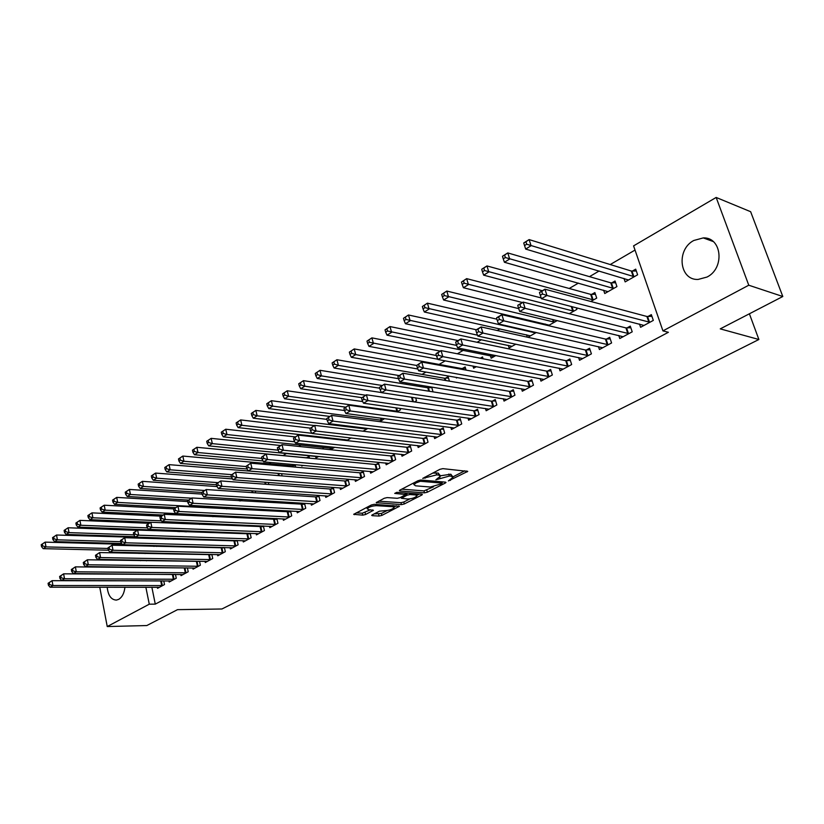 <?xml version="1.0" encoding="UTF-8"?>
<svg xmlns="http://www.w3.org/2000/svg" width="824" height="824" viewBox="0 0 824 824"><rect width="100%" height="100%" fill="white"/><g stroke="black" fill="none" stroke-linecap="round" stroke-linejoin="round"><path stroke-width="1.24" d="M448.411 480.897L467.744 471.39L442.869 468.64L439.892 469.33L422.722 478.404L436.699 474.882L438.759 475.077L440.346 476.272L435.875 479.795L449.368 476.045L451.387 476.231L452.912 477.395L448.411 480.897M124.929 587.224C124.249 593.156 122.179 597.194 118.718 599.347L116.4 600.088C111.178 599.821 108.119 595.536 107.202 587.224M693.787 240.484L703.263 237.909C721.927 236.993 725.017 268.284 707.013 277.049L698.113 279.439C679.326 280.459 676.01 249.6 693.787 240.484M372.273 514.866L371.686 515.34L372.221 515.68L379.091 516.061L381.862 515.412L399.444 506.266L374.189 504.329L371.325 504.999L353.712 514.331L362.787 515.154L365.599 514.495L373.427 510.283L368.688 509.685L367.216 508.748C369.049 506.914 372.118 505.895 376.444 505.668L392.729 506.698L394.119 507.605C392.286 509.407 389.247 510.427 384.993 510.664L379.503 511.158L372.273 514.866M151.863 587.224L155.283 604.126L668.388 332.288L662.939 330.877L633.574 245.882L716.159 197.451L748.769 285.217L662.939 330.877M155.283 604.126L149.278 604.188L107.244 626.549L99.755 587.224M716.159 197.451L750.643 211.706L782.8 296.506L720.248 328.869L758.883 339.498L221.924 608.988L177.52 609.657L146.806 625.55L107.244 626.549M782.8 296.506L748.769 285.217M424.504 492.865L427.357 492.196L445.3 483.039L445.98 482.493L445.506 482.143L420.971 480.021L418.036 480.701L399.99 490.084L399.352 490.61L399.877 490.98L424.504 492.865L423.969 490.898L433.506 486.809M421.733 495.07L404.285 503.969L401.484 504.628L376.207 502.64L384.272 498.262L387.156 497.593L397.281 498.304L400.145 497.634L405.769 494.554L394.717 493.411L396.818 492.319L421.888 494.204L422.382 494.544L421.733 495.07L421.486 494.173M758.883 339.498L749.397 313.789M168.961 580.91L169.188 582.032L176.264 578.211L175.471 574.452M166.448 538.134L165.84 538.484M168.086 539.112L167.89 538.185M192.795 567.963L193.053 569.147L200.366 565.192L199.511 561.216M198.182 561.196L197.389 561.628M187.954 530.914L186.234 531.892M185.081 531.851L184.937 531.192M217.464 554.552L217.742 555.798L225.312 551.699L224.386 547.507M223.386 547.476L222.222 548.115M215.054 515.474L212.901 516.71M243.018 540.657L243.317 541.976L251.166 537.732L250.146 533.293M249.497 533.272L247.942 534.117M240.598 500.93L242.369 499.385M269.489 526.258L269.808 527.659L277.956 523.261L276.833 518.553M276.586 518.543L274.608 519.614M268.779 484.481L268.294 482.431M296.939 511.323L297.289 512.806L305.735 508.243L304.54 503.33L302.253 504.576M294.683 464.633L292.788 465.714M295.703 467.146L295.095 464.674M325.408 495.821L325.81 497.397L334.575 492.659L333.318 487.674L330.939 488.962M323.564 448.977L323.358 448.194L322.225 448.843M318.723 456.434L315.973 458L315.541 456.29M354.979 479.712L355.412 481.401L364.517 476.478L363.199 471.41L360.737 472.749M351.158 437.956L346.616 440.541M344.834 440.346L344.628 439.573M385.704 462.964L386.178 464.767L395.644 459.658L394.263 454.508L391.699 455.899M379.792 421.641L384.612 418.633M417.644 445.547L418.18 447.483L428.027 442.158L426.575 436.936L423.907 438.378M414.421 401.927L416.501 400.742L415.698 397.858M450.882 427.409L451.47 429.489L461.728 423.948L460.204 418.633L457.423 420.147M449.41 381.131L448.122 376.681L445.403 378.237M485.491 408.498L486.15 410.743L496.841 404.965L495.234 399.578L492.34 401.144M483.08 358.78L482.534 356.957L480.289 358.234M476.324 366.659L473.615 368.204L472.976 366.041M521.561 388.763L522.303 391.204L533.458 385.179L531.758 379.699L528.75 381.337M515.845 344.154L509.119 347.986L508.305 345.338M559.187 368.153L560.032 370.821L571.66 364.538L569.878 358.965L566.737 360.675M557.251 320.577L548.382 325.624M545.519 324.955L545.22 324.017M598.461 346.605L599.419 349.531L611.583 342.959L609.698 337.294L606.413 339.086M590.787 301.471L596.71 298.103L594.876 292.561L591.642 294.405M639.496 324.048L640.598 327.283L653.319 320.402L651.341 314.644L647.901 316.519M623.974 278.399L625.159 281.89L637.621 274.794L635.695 269.16L632.317 271.096M144.89 552.904L145.034 553.574M146.384 560.269L146.497 560.825M635.016 250.074L610.224 264.545M599.161 270.993L589.49 276.648M578.427 283.106L569.209 288.482M518.966 317.807L517.884 318.445M500.014 328.879L497.222 330.506M481.463 339.704L477.055 342.279M463.315 350.293L457.351 353.784M445.218 360.861L439.099 364.424M425.987 372.088L422.043 374.384M407.2 383.047L405.336 384.139M315.891 436.349L314.799 436.988M301.1 444.991L298.669 446.402M286.577 453.458L283.013 455.548M271.075 462.511L269.005 463.716M155.345 530.059L154.273 530.687M142.851 537.361L142.088 537.804M603.631 290.192L604.744 293.519L616.939 286.577L615.054 280.994L611.758 282.879M618.752 335.461L619.782 338.53L632.214 331.815L630.288 326.098L626.92 327.931M569.332 313.687L576.913 309.371L576.388 307.754M578.613 357.503L579.509 360.294L591.405 353.867L589.572 348.253L586.358 349.994M536.3 332.505L527.906 337.284M527.298 337.15L526.567 334.791M540.173 378.577L540.966 381.121L552.348 374.972L550.617 369.44L547.538 371.119M495.852 355.535L491.176 358.203L490.414 355.659M503.34 398.734L504.041 401.082L514.948 395.18L513.301 389.742L510.355 391.349M466.096 370.11L465.158 366.917L462.377 368.513M457.238 377.536L456.403 378.01L456.218 377.361M468.011 418.046L468.629 420.209L479.104 414.554L477.539 409.209L474.706 410.743M430.406 386.837L428.768 387.774M432.301 391.74L432.899 391.4L431.663 387.043M434.094 436.566L434.66 438.574L444.702 433.146L443.219 427.883L440.5 429.356M396.921 411.887L400.433 409.889L400.021 408.385M401.515 454.343L402.019 456.208L411.67 450.996L410.259 445.805L407.643 447.226M367.895 428.418L363.034 431.189M370.192 471.421L370.646 473.161L379.936 468.145L378.577 463.047L376.074 464.406M334.771 447.288L330.537 449.698M330.373 449.688L329.95 448.009M340.054 487.849L340.466 489.477L349.407 484.646L348.119 479.62L345.699 480.938M309.515 458.175L309.072 456.383L306.786 457.701M303.005 465.385L301.811 466.065L301.615 465.261M311.039 503.649L311.421 505.174L320.021 500.529L318.785 495.574L316.468 496.841M282.127 475.912L281.581 473.656M283.085 518.863L283.425 520.304L291.717 515.824L290.553 510.973M290.501 510.962L288.307 512.157M254.853 492.803L255.553 492.412L255.224 491.001M256.13 533.53L256.439 534.879L264.432 530.563L263.371 525.99M262.918 525.97L261.156 526.927M229 507.533L226.621 508.892M230.123 547.672L230.411 548.949L238.126 544.777L237.147 540.472M236.323 540.441L234.974 541.172M201.375 523.271L199.439 524.373M205.022 561.319L205.289 562.524L212.736 558.507L211.84 554.428M210.676 554.398L209.698 554.923M178.963 530.965L177.881 531.583M179.694 531.645L179.55 530.986M174.791 538.412L173.359 539.226L173.174 538.36M180.775 574.493L181.023 575.646L188.212 571.753L187.388 567.891M185.905 567.87L185.287 568.21M156.653 546.425L156.488 545.622M157.343 587.224L157.559 588.315L164.512 584.556L163.76 580.889M138.916 552.77L139.05 553.45M140.399 560.155L140.513 560.722M145.858 587.224L149.278 604.188M97.984 559.97L98.931 559.414M110.21 552.801L111.343 552.142M452.685 476.612L450.821 474.233L451.387 476.231M440.377 475.788L450.821 474.233M440.119 475.469L438.203 473.048L438.759 475.077M432.641 473.1L438.203 473.048M452.922 476.88L464.829 470.782M401.762 489.168L423.969 490.898M441.963 482.483L443.044 481.927M441.736 483.75L441.88 483.111L420.333 481.267L416.048 482.905L413.936 484.636L415.584 485.82L430.324 487.025L441.736 483.75M419.416 494.019L416.831 495.337M409.858 498.911L403.77 502.022L404.285 503.969M378.659 501.177L400.958 502.681L403.77 502.022M407.623 499.035C411.928 498.808 415.028 497.768 416.923 495.883L415.584 494.956L409.909 494.534L407.046 495.203L401.432 498.283L407.623 499.035M416.759 495.286L416.429 493.792M406.85 493.071L407.046 495.203M405.552 493.731L406.52 493.226M396.447 505.771L393.975 507.038L393.625 505.586M367.216 508.748L366.865 507.368M356.215 512.858L362.292 513.208L370.429 509.788M374.189 513.888L381.358 513.486L387.115 510.54M523.765 243.121L524.538 245.573L526.701 244.234L525.918 241.772L523.734 242.956L529.121 239.588L531.068 245.717L525.681 249.075L628.506 279.985M636.324 270.993L631.328 271.034L529.121 239.588L525.918 241.772M634.243 276.72L526.701 244.234M525.681 249.075L524.538 245.573M539.524 292.798L540.328 295.311L542.532 294.014L541.729 291.49L539.442 292.458L544.942 289.203L546.951 295.497L649.868 322.266M542.532 294.014L546.951 295.497L541.44 298.731L644.008 325.439M541.729 291.49L544.942 289.203L646.902 316.478L651.918 316.334M540.328 295.311L541.44 298.731M502.496 256.418L503.248 258.849L505.349 257.541L504.597 255.1L502.527 256.202L507.78 252.927L509.685 259.004L504.422 262.269L608.019 291.655M615.652 282.766L610.769 282.828L507.78 252.927L504.597 255.1M613.633 288.462L505.349 257.541M504.422 262.269L503.248 258.849M481.731 269.397L482.462 271.807L484.522 270.519L483.791 268.109L481.844 269.139L486.963 265.936L488.807 271.961L483.667 275.154L542.357 290.738M595.443 294.281L590.664 294.364L486.963 265.936L483.791 268.109M593.476 299.936L484.522 270.519M483.667 275.154L482.462 271.807M517.791 305.642L518.564 308.145L520.716 306.868L519.944 304.375L517.781 305.271L523.147 302.099L525.094 308.331L628.846 333.638M520.716 306.868L525.094 308.331L519.717 311.493L623.119 336.728M519.944 304.375L523.147 302.099L625.931 327.901L630.834 327.736M518.564 308.145L519.717 311.493M496.584 318.177L497.336 320.649L499.437 319.413L498.685 316.941L496.645 317.765L501.878 314.675L503.773 320.845L608.287 344.741M499.437 319.413L503.773 320.845L498.52 323.935L602.684 347.769M498.685 316.941L501.878 314.675L605.424 339.066L610.234 338.891M497.336 320.649L498.52 323.935M461.471 282.055L462.182 284.445L464.19 283.198L463.479 280.809L461.471 282.055L466.642 278.636L468.434 284.61L463.418 287.731L522.437 302.511M541.172 297.928L466.642 278.636L463.479 280.809M573.751 311.173L464.19 283.198M463.418 287.731L462.182 284.445M441.685 294.426L442.375 296.794L444.332 295.569L443.642 293.2L441.685 294.426L446.804 291.047L448.544 296.97L443.642 300.008L549.206 325.15M518.729 308.619L446.804 291.047L443.642 293.2M554.459 322.163L444.332 295.569M443.642 300.008L442.375 296.794M475.891 330.414L476.622 332.865L478.672 331.66L477.941 329.209L476.014 329.961L481.123 326.943L482.957 333.071L588.181 355.608M478.672 331.66L482.957 333.071L477.838 336.079L582.702 358.564M477.941 329.209L481.123 326.943L585.37 349.984L590.077 349.788M476.622 332.865L477.838 336.079M455.693 342.351L456.403 344.782L458.401 343.608L457.691 341.177L455.878 341.878L460.863 338.922L462.645 344.988L568.509 366.237M458.401 343.608L462.645 344.988L457.65 347.924L563.153 369.131M457.691 341.177L460.863 338.922L565.748 360.665L570.363 360.459M456.403 344.782L457.65 347.924M422.362 306.507L423.031 308.856L424.947 307.661L424.267 305.302L422.362 306.507L427.419 303.16L429.108 309.031L424.329 311.997L530.429 335.852M496.893 319.176L427.419 303.16L424.267 305.302M535.579 332.917L424.947 307.661M424.329 311.997L423.031 308.856M435.968 354.011L436.658 356.421L438.605 355.268L437.915 352.857L436.215 353.506L441.087 350.622L442.818 356.637L549.268 376.64M438.605 355.268L442.818 356.637L437.935 359.501L544.025 379.473M437.915 352.857L441.087 350.622L546.549 371.109L551.071 370.893M436.658 356.421L437.935 359.501M403.482 318.301L404.131 320.629L406.005 319.465L405.346 317.137L403.482 318.301L408.488 314.995L410.125 320.814L405.449 323.719L512.054 346.317M476.344 329.765L408.488 314.995L405.346 317.137M477.498 335.183L406.005 319.465M405.449 323.719L404.131 320.629M416.697 365.403L417.366 367.792L419.282 366.659L418.613 364.28L416.697 365.403L421.764 362.045L423.443 368.009L530.429 386.817M419.282 366.659L423.443 368.009L418.674 370.81L525.3 389.587M418.613 364.28L421.764 362.045L527.762 381.337L532.201 381.11M417.366 367.792L418.674 370.81M385.035 329.837L385.663 332.144L387.496 331.001L386.858 328.694L385.035 329.837L389.989 326.562L391.585 332.329L387.012 335.172L494.06 356.565M458.103 340.559L389.989 326.562L386.858 328.694M456.651 345.421L387.496 331.001M387.012 335.172L385.663 332.144M366.999 341.105L367.617 343.392L369.399 342.279L368.781 339.993L366.999 341.105L371.902 337.871L373.447 343.587L368.977 346.368L437.812 359.223M440.253 351.117L371.902 337.871L368.781 339.993M482.967 358.389L481.515 358.471M436.401 355.525L369.399 342.279M368.977 346.368L367.617 343.392M349.366 352.126L349.963 354.392L351.714 353.311L351.106 351.034L349.366 352.126L354.217 348.923L355.721 354.598L351.354 357.307L417.902 369.018M465.56 368.318L461.399 368.503L354.217 348.923L351.106 351.034M416.728 365.485L355.721 354.598L351.714 353.311M351.354 357.307L349.963 354.392M332.113 362.91L332.7 365.156L334.41 364.095L333.823 361.839L332.113 362.91L336.913 359.738L338.386 365.362L334.111 368.019L398.466 378.669M448.514 378.041L444.424 378.237L336.913 359.738L333.823 361.839M398.95 375.538L338.386 365.362L334.41 364.095M334.111 368.019L332.7 365.156M315.242 373.447L315.819 375.682L317.487 374.642L316.921 372.407L315.242 373.447L320 370.306L321.432 375.888L317.25 378.484L379.709 388.207M431.807 387.568L427.79 387.774L320 370.306L316.921 372.407M382.13 385.488L321.432 375.888L317.487 374.642M317.25 378.484L315.819 375.682M298.741 383.768L299.297 385.982L300.935 384.963L300.379 382.748L298.741 383.768L303.448 380.657L304.839 386.199L300.739 388.732L361.788 397.652M381.43 392.543L303.448 380.657L300.379 382.748M365.66 395.221L304.839 386.199L300.935 384.963M300.739 388.732L299.297 385.982M282.591 393.862L283.126 396.056L284.723 395.057L284.187 392.863L282.591 393.862L287.246 390.782L288.596 396.272L284.589 398.764L345.534 407.128M362.735 401.597L287.246 390.782L284.187 392.863M397.858 411.361L288.596 396.272L284.723 395.057M284.589 398.764L283.126 396.056M266.77 403.75L267.295 405.923L268.861 404.945L268.336 402.771L266.77 403.75L271.384 400.701L272.703 406.15L268.779 408.58L329.806 416.429M344.483 410.527L271.384 400.701L268.336 402.771M382.151 420.302L272.703 406.15L268.861 404.945M268.779 408.58L267.295 405.923M251.289 413.421L251.804 415.584L253.339 414.627L252.824 412.464L251.289 413.421L255.852 410.414L257.139 415.811L253.298 418.19L314.387 425.544M326.943 419.375L255.852 410.414L252.824 412.464M366.742 429.077L257.139 415.811L253.339 414.627M253.298 418.19L251.804 415.584M236.127 422.897L236.622 425.04L238.126 424.113L237.631 421.96L236.127 422.897L240.649 419.921L241.895 425.277L238.136 427.604L347.512 440.037M310.267 428.13L240.649 419.921L237.631 421.96M311.822 433.269L241.895 425.277L238.126 424.113M238.136 427.604L236.622 425.04M221.275 432.188L221.759 434.31L223.232 433.393L222.738 431.261L221.275 432.188L225.745 429.232L226.971 434.547L223.283 436.833L332.762 448.431M295.208 436.885L225.745 429.232L222.738 431.261M294.734 441.777L226.971 434.547L223.232 433.393M223.283 436.833L221.759 434.31M206.721 441.283L207.185 443.394L208.637 442.488L208.163 440.377L206.721 441.283L211.15 438.358L212.335 443.631L208.73 445.866L318.291 456.681M280.644 445.506L211.15 438.358L208.163 440.377M277.997 450.151L212.335 443.631L208.637 442.488M208.73 445.866L207.185 443.394M192.456 450.192L192.919 452.294L194.33 451.408L193.867 449.317L192.456 450.192L196.843 447.298L198.007 452.531L194.464 454.724L263.093 460.935M309.34 457.474L305.817 457.732L196.843 447.298L193.867 449.317M261.929 458.422L198.007 452.531L194.33 451.408M194.464 454.724L192.919 452.294M178.478 458.937L178.921 461.007L180.312 460.142L179.859 458.072L178.478 458.937L182.825 456.063L183.958 461.255L180.487 463.407L247.035 468.98M295.301 465.488L291.84 465.756L182.825 456.063L179.859 458.072M246.263 466.58L183.958 461.255L180.312 460.142M180.487 463.407L178.921 461.007M164.769 467.496L165.212 469.556L166.572 468.712L166.129 466.652L164.769 467.496L169.085 464.654L170.177 469.804L166.778 471.915L231.462 476.921M279.841 473.512L169.085 464.654L166.129 466.652M231.554 474.645L170.177 469.804L166.572 468.712M166.778 471.915L165.212 469.556M151.328 475.901L151.76 477.941L153.089 477.117L152.667 475.067L151.328 475.901L155.602 473.079L156.673 478.188L153.336 480.258L216.444 484.749M232.543 478.919L155.602 473.079L152.667 475.067M217.845 482.627L156.673 478.188L153.089 477.117M153.336 480.258L151.76 477.941M138.154 484.131L138.566 486.16L139.874 485.346L139.462 483.317L138.154 484.131L142.387 481.34L143.428 486.418L140.162 488.447L201.756 492.453M217.052 486.562L142.387 481.34L139.462 483.317M204.568 490.486L143.428 486.418L139.874 485.346M140.162 488.447L138.566 486.16M125.227 492.216L125.629 494.225L126.917 493.432L126.505 491.413L125.227 492.216L129.419 489.446L130.439 494.482L127.226 496.47L188.346 500.096M202.096 494.091L129.419 489.446L126.505 491.413M191.539 498.19L130.439 494.482L126.917 493.432M127.226 496.47L125.629 494.225M112.538 500.147L112.94 502.146L114.196 501.353L113.794 499.354L112.538 500.147L116.699 497.397L117.688 502.393L114.546 504.35L175.584 507.625M187.666 501.538L116.699 497.397L113.794 499.354M227.578 508.346L117.688 502.393L114.196 501.353M114.546 504.35L112.94 502.146M100.095 507.924L100.477 509.901L101.713 509.139L101.331 507.151L100.095 507.924L104.215 505.205L105.184 510.159L102.094 512.075L163.07 515.031M173.843 508.882L104.215 505.205L101.331 507.151M214.992 515.515L105.184 510.159L101.713 509.139M102.094 512.075L100.477 509.901M87.88 515.556L88.25 517.524L89.466 516.772L89.085 514.804L87.88 515.556L91.958 512.858L92.906 517.781L89.878 519.666L150.782 522.292M161.174 516.154L91.958 512.858L89.085 514.804M161.453 520.83L92.906 517.781L89.466 516.772M89.878 519.666L88.25 517.524M397.879 376.527L398.528 378.896L400.392 377.794L399.743 375.425L397.879 376.527L402.895 373.21L404.522 379.112L511.992 396.777M400.392 377.794L404.522 379.112L399.867 381.852L506.966 399.496M399.743 375.425L402.895 373.21L509.366 391.349L513.723 391.112M398.528 378.896L399.867 381.852M379.493 387.404L380.122 389.742L381.945 388.671L381.306 386.322L379.493 387.404L384.447 384.118L386.034 389.968L493.947 406.531M381.945 388.671L386.034 389.968L381.481 392.646L489.023 409.188M381.306 386.322L384.447 384.118L491.362 401.154L495.626 400.907M380.122 389.742L381.481 392.646M361.509 398.023L362.127 400.351L363.909 399.3L363.291 396.972L361.509 398.023L366.412 394.778L367.957 400.588L476.262 416.089M363.909 399.3L367.957 400.588L363.508 403.204L471.441 418.695M363.291 396.972L366.412 394.778L473.718 410.754L477.91 410.496M362.127 400.351L363.508 403.204M343.938 408.416L344.535 410.723L346.276 409.693L345.678 407.386L343.938 408.416L348.789 405.202L350.293 410.96L458.947 425.442M346.276 409.693L350.293 410.96L345.936 413.514L454.23 427.996M345.678 407.386L348.789 405.202L456.445 420.158L460.565 419.89M344.535 410.723L345.936 413.514M326.747 418.582L327.324 420.858L329.034 419.859L328.446 417.572L326.747 418.582L331.547 415.399L333.009 421.105L441.983 434.619M329.034 419.859L333.009 421.105L328.745 423.608L437.359 437.111M328.446 417.572L331.547 415.399L439.522 429.376L443.559 429.098M327.324 420.858L328.745 423.608M309.927 428.521L310.493 430.787L312.162 429.798L311.596 427.532L309.927 428.521L314.686 425.369L316.107 431.034L425.359 443.6M312.162 429.798L316.107 431.034L311.936 433.476L420.817 446.052M311.596 427.532L314.686 425.369L422.928 438.409L426.904 438.121M310.493 430.787L311.936 433.476M293.478 438.244L294.024 440.49L295.651 439.532L295.105 437.287L293.478 438.244L298.185 435.123L299.565 440.737L409.054 452.407M295.651 439.532L299.565 440.737L295.486 443.137L404.615 454.807M295.105 437.287L298.185 435.123L406.665 447.257L410.579 446.969M294.024 440.49L295.486 443.137M277.369 447.762L277.904 449.997L279.501 449.049L278.965 446.824L277.369 447.762L282.035 444.682L283.374 450.244L393.079 461.038M279.501 449.049L283.374 450.244L279.387 452.592L388.722 463.397M278.965 446.824L282.035 444.682L390.731 455.94L394.572 455.641M277.904 449.997L279.387 452.592M261.61 457.083L262.125 459.287L263.69 458.371L263.165 456.156L261.61 457.083L266.224 454.024L267.532 459.545L377.413 469.505M263.69 458.371L267.532 459.545L263.618 461.842L373.138 471.812M263.165 456.156L266.224 454.024L375.095 464.448L378.875 464.149M262.125 459.287L263.618 461.842M246.17 466.209L246.685 468.392L248.209 467.496L247.705 465.303L246.17 466.209L250.743 463.181L252.02 468.66L362.055 477.807M248.209 467.496L252.02 468.66L248.189 470.906L357.863 480.073M247.705 465.303L250.743 463.181L359.769 472.791L363.477 472.492M246.685 468.392L248.189 470.906M231.06 475.139L231.554 477.312L233.048 476.427L232.553 474.253L231.06 475.139L235.582 472.142L236.828 477.58L346.986 485.954M233.048 476.427L236.828 477.58L233.079 479.774L342.866 488.179M232.553 474.253L235.582 472.142L344.731 480.979L348.387 480.67M231.554 477.312L233.079 479.774M216.249 483.894L216.733 486.047L218.206 485.182L217.721 483.029L216.249 483.894L220.729 480.928L221.944 486.315L332.196 493.947M218.206 485.182L221.944 486.315L218.267 488.467L328.158 496.12M217.721 483.029L220.729 480.928L329.981 489.013L333.576 488.694M216.733 486.047L218.267 488.467M201.746 492.474L202.21 494.606L203.652 493.761L203.178 491.619L201.746 492.474L206.185 489.528L207.36 494.874L317.683 501.785M203.652 493.761L207.36 494.874L203.765 496.985L313.728 503.928M203.178 491.619L206.185 489.528L315.499 496.893L319.043 496.573M202.21 494.606L203.765 496.985M187.532 500.879L187.985 502.99L189.396 502.166L188.933 500.044L187.532 500.879L191.92 497.964L193.073 503.258L303.448 509.479M189.396 502.166L193.073 503.258L189.551 505.328L299.565 511.58M188.933 500.044L191.92 497.964L304.777 504.309M187.985 502.99L189.551 505.328M173.596 509.108L174.039 511.21L175.419 510.396L174.976 508.295L173.596 509.108L177.953 506.224L179.065 511.488L289.471 517.029M175.419 510.396L179.065 511.488L175.615 513.517L285.65 519.099M174.976 508.295L177.953 506.224L290.769 511.9M174.039 511.21L175.615 513.517M159.928 517.184L160.371 519.274L161.72 518.471L161.288 516.391L159.928 517.184L164.244 514.331L165.336 519.542L275.752 524.455M161.72 518.471L165.336 519.542L161.947 521.541L272.002 526.474M161.288 516.391L164.244 514.331L277.029 519.347M160.371 519.274L161.947 521.541M146.538 525.104L146.96 527.175L148.289 526.392L147.867 524.322L146.538 525.104L150.813 522.272L151.873 527.453L262.269 531.738M148.289 526.392L151.873 527.453L148.557 529.399L258.592 533.725M147.867 524.322L150.813 522.272L263.526 526.67M146.96 527.175L148.557 529.399M133.406 532.87L133.818 534.92L135.115 534.158L134.703 532.098L133.406 532.87L137.639 530.069L138.679 535.198L249.033 538.886M135.115 534.158L138.679 535.198L135.414 537.114L245.418 540.843M134.703 532.098L137.639 530.069L250.269 533.849M133.818 534.92L135.414 537.114M120.52 540.482L120.922 542.522L122.199 541.77L121.797 539.73L120.52 540.482L124.712 537.712L125.722 542.8L236.035 545.91M122.199 541.77L125.722 542.8L122.529 544.685L232.481 547.826M121.797 539.73L124.712 537.712L237.25 540.915M120.922 542.522L122.529 544.685M107.872 547.96L108.263 549.979L109.52 549.248L109.129 547.218L107.872 547.96L112.033 545.21L113.022 550.267L223.263 552.811M109.52 549.248L113.022 550.267L109.88 552.101L219.781 554.696M109.129 547.218L112.033 545.21L224.458 547.847M108.263 549.979L109.88 552.101M95.471 555.294L95.852 557.302L97.078 556.571L96.696 554.562L95.471 555.294L99.591 552.564L100.559 557.58L210.717 559.589M97.078 556.571L100.559 557.58L97.469 559.393L207.287 561.443M96.696 554.562L99.591 552.564L211.892 554.665M95.852 557.302L97.469 559.393M75.89 523.055L76.251 525.001L77.446 524.26L77.075 522.313L75.89 523.055L79.938 520.377L80.855 525.259L77.878 527.113L187.151 531.367M149.062 523.312L79.938 520.377L77.075 522.313M147.465 527.885L80.855 525.259L77.446 524.26M77.878 527.113L76.251 525.001M83.296 562.493L83.667 564.481L84.872 563.771L84.501 561.783L83.296 562.493L87.375 559.784L88.323 564.77L198.388 566.263M84.872 563.771L88.323 564.77L85.294 566.541L195.01 568.076M84.501 561.783L87.375 559.784L199.542 561.36M83.667 564.481L85.294 566.541M64.118 530.409L64.468 532.345L65.642 531.624L65.281 529.678L64.118 530.409L68.124 527.762L69.031 532.613L66.105 534.426L135.126 536.712M137.165 530.347L68.124 527.762L65.281 529.678M179.673 531.531L178.88 531.614M133.797 534.838L69.031 532.613L65.642 531.624M66.105 534.426L64.468 532.345M71.338 569.559L71.709 571.537L72.893 570.836L72.522 568.859L71.338 569.559L75.386 566.871L76.313 571.815L186.265 572.804M72.893 570.836L76.313 571.815L73.336 573.556L182.949 574.596M72.522 568.859L75.386 566.871L187.398 567.952M71.709 571.537L73.336 573.556M52.551 537.639L52.901 539.566L54.054 538.845L53.704 536.918L52.551 537.639L56.537 535.013L57.412 539.823L54.539 541.605L121.664 543.521M167.9 538.257L56.537 535.013L53.704 536.918M120.757 541.698L57.412 539.823L54.054 538.845M54.539 541.605L52.901 539.566M59.606 576.491L59.956 578.458L61.131 577.768L60.77 575.801L59.606 576.491L63.623 573.834L64.519 578.736L174.348 579.251M61.131 577.768L64.519 578.736L61.604 580.446L171.093 581.002M60.77 575.801L63.623 573.834L175.275 574.441M59.956 578.458L61.604 580.446M41.2 544.736L41.54 546.642L42.673 545.941L42.323 544.025L41.2 544.736L45.145 542.13L46 546.909L43.188 548.66L108.449 550.216M122.23 544.283L45.145 542.13L42.323 544.025M107.975 548.454L46 546.909L42.673 545.941M43.188 548.66L41.54 546.642M48.08 583.31L48.431 585.256L49.574 584.577L49.224 582.63L48.08 583.31L52.066 580.673L52.942 585.534L162.637 585.576M49.574 584.577L52.942 585.534L50.079 587.213L159.434 587.306M49.224 582.63L52.066 580.673L162.915 580.889M48.431 585.256L50.079 587.213M450.151 479.444L450.429 480.423M424.854 477.158L425.132 478.188M437.637 478.311L437.915 479.321M448.802 474.047L449.368 476.045M439.717 477.034L440.047 478.219M436.143 472.852L436.699 474.882M426.997 476.045L427.275 477.075M466.745 470.968L467.023 471.956M399.692 490.27L399.877 490.98M445.032 482.102L445.3 483.039M426.811 490.228L427.357 492.196M441.51 481.793L441.88 483.111M420.003 480.073L420.333 481.267M418.005 480.722L418.283 481.752M415.77 481.875L416.048 482.905M400.958 502.681L401.484 504.628M376.558 502.29L376.743 503.001M404.914 492.927L405.253 494.194M415.234 493.7L415.584 494.956M409.569 493.277L409.909 494.534M401.793 496.79L402.061 497.778M392.42 505.503L392.729 506.698M376.125 504.453L376.444 505.668M372.613 509.922L372.829 510.756M365.094 512.549L365.599 514.495M362.292 513.208L362.787 515.154M354.093 513.97L354.269 514.681M398.6 505.905L398.826 506.76M381.358 513.486L381.862 515.412M378.587 514.135L379.091 516.061M372.046 515L372.221 515.68M631.998 271.106L633.924 276.73M631.328 271.034L633.254 276.658M648.879 322.236L646.902 316.478M649.539 322.287L647.571 316.529M611.439 282.889L613.314 288.472M610.769 282.828L612.644 288.4M591.323 294.426L593.156 299.946M590.664 294.364L592.487 299.895M627.847 333.607L625.931 327.901M628.516 333.648L626.601 327.942M607.288 344.72L605.424 339.066M607.957 344.762L606.093 339.107M571.949 306.61L573.432 311.184M571.238 306.425L572.773 311.132M553.326 319.619L554.14 322.174M552.626 319.454L553.471 322.122M587.182 355.587L585.37 349.984M587.852 355.628L586.039 350.015M567.52 366.227L565.748 360.665M568.189 366.258L566.418 360.696M535.034 332.216L535.26 332.937M534.333 332.051L534.591 332.886M548.279 376.63L546.549 371.109M548.949 376.661L547.218 371.14M529.441 386.817L527.762 381.337M530.11 386.837L528.431 381.368M462.058 368.524L462.326 369.43M461.399 368.503L461.625 369.307M445.084 378.257L445.733 380.513M444.424 378.237L445.042 380.389M428.449 387.795L429.438 391.287M427.79 387.774L428.748 391.173M412.206 397.333L413.432 401.782M411.516 397.219L412.742 401.679M396.602 407.901L397.549 411.382M395.911 407.808L396.89 411.372M381.265 418.19L381.842 420.333M380.585 418.098L381.182 420.322M366.206 428.212L366.443 429.108M365.516 428.13L365.774 429.098M292.489 465.745L292.767 466.889M291.84 465.756L292.098 466.827M278.759 473.615L279.254 475.685M278.1 473.625L278.584 475.623M265.483 482.225L265.967 484.275M264.813 482.174L265.297 484.224M252.463 490.816L252.896 492.68M251.794 490.774L252.226 492.628M239.66 499.21L240.052 500.899M239.001 499.169L239.382 500.858M227.074 507.429L227.28 508.377M226.404 507.388L226.631 508.398M511.004 396.787L509.366 391.349M511.673 396.797L510.035 391.369M492.958 406.541L491.362 401.154M493.627 406.562L492.031 401.175M475.283 416.099L473.718 410.754M475.953 416.11L474.387 410.774M457.969 425.462L456.445 420.158M458.628 425.472L457.114 420.168M441.005 434.639L439.522 429.376M441.664 434.639L440.181 429.386M424.37 443.631L422.928 438.409M425.04 443.631L423.598 438.409M408.076 452.438L406.665 447.257M408.745 452.438L407.334 447.257M392.111 461.079L390.731 455.94M392.77 461.069L391.39 455.929M376.444 469.546L375.095 464.448M377.104 469.536L375.765 464.437M361.077 477.848L359.769 472.791M361.746 477.838L360.428 472.78M346.008 485.995L344.731 480.979M346.677 485.985L345.39 480.959M331.227 493.998L329.981 489.013M331.887 493.978L330.64 488.993M316.725 501.837L315.499 496.893M317.384 501.816L316.159 496.872M302.49 509.541L301.296 504.628M303.15 509.51L301.955 504.607M288.513 517.091L287.339 512.219M289.173 517.07L287.998 512.198M274.794 524.507L273.65 519.676M275.443 524.486L274.31 519.645M261.321 531.799L260.199 526.989M261.97 531.768L260.858 526.969M248.086 538.947L246.994 534.179M248.735 538.917L247.653 534.148M235.087 545.982L234.026 541.244M235.736 545.941L234.675 541.214M222.315 552.883L221.275 548.187M222.974 552.842L221.934 548.145M209.77 559.671L208.75 554.995M210.419 559.63L209.409 554.964M197.441 566.335L196.452 561.7M198.09 566.294L197.101 561.659M185.328 572.886L184.349 568.282M185.977 572.845L184.998 568.241M165.552 538.515L165.665 539.03M173.411 579.324L172.463 574.761M174.06 579.282L173.102 574.719M154.109 545.56L154.273 546.353M153.46 545.539L153.625 546.343M161.7 585.658L160.773 581.126M162.349 585.617L161.411 581.074M703.263 237.909L713.172 241.525M441.777 481.824L442.169 483.194M413.504 483.06L413.936 484.636M405.346 492.958L405.707 494.318M401.123 497.13L401.432 498.283"/></g></svg>
